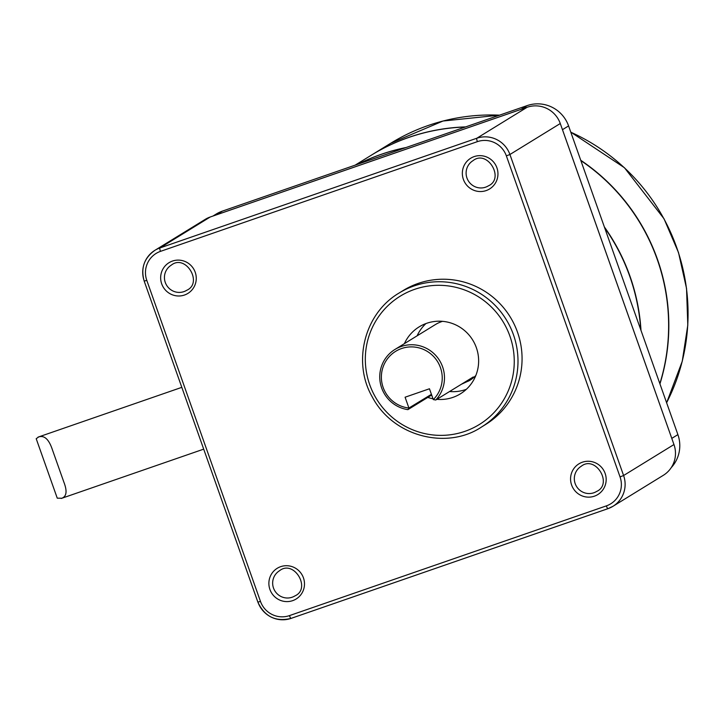 <?xml version="1.0" encoding="UTF-8"?>
<svg xmlns="http://www.w3.org/2000/svg" width="724" height="724" viewBox="0 0 724 724"><rect width="100%" height="100%" fill="white"/><g stroke="black" fill="none" stroke-linecap="round" stroke-linejoin="round"><path stroke-width="1.09" d="M442.518 321.338A32.77 32.227 58.4 0 0 441.577 321.646A32.77 32.227 58.4 0 0 435.332 324.605L394.942 349.457A32.77 32.227 58.4 0 0 380.48 383.829A32.77 32.227 58.4 0 0 407.902 409.648L431.676 395.023M394.942 349.457A32.77 32.227 58.4 0 1 401.177 346.497A32.77 32.227 58.4 0 1 439.16 359.855A32.77 32.227 58.4 0 1 435.767 400.001L473.297 376.951M475.831 375.494A32.77 32.227 58.4 0 1 469.677 380.435L461.206 384.344M473.107 377.023L468.6 381.096M449.568 391.512A39.331 38.671 -121.6 0 0 465.623 389.566A39.331 38.671 -121.6 0 0 466.365 389.295M425.929 323.565A39.331 38.671 -121.6 0 0 417.124 335.809M404.408 343.628A39.331 38.671 58.4 0 1 419.178 326.85A39.331 38.671 58.4 0 1 472.727 340.081A39.331 38.671 58.4 0 1 460.392 393.838A39.331 38.671 58.4 0 1 452.907 397.386A39.331 38.671 58.4 0 1 436.853 399.331M433.006 398.788A39.331 38.671 58.4 0 1 427.812 397.404M481.514 427.024L485.578 424.517A78.654 77.341 -121.6 0 0 514.275 324.415A78.654 77.341 -121.6 0 0 418.128 283.437A78.654 77.341 -121.6 0 0 403.15 290.532L399.078 293.039A78.654 77.341 58.4 0 1 414.056 285.944A78.654 77.341 58.4 0 1 510.203 326.913A78.654 77.341 58.4 0 1 481.514 427.024C447.984 449.695 393.639 437.694 372.199 396.815C352.307 362.389 364.163 313.546 399.078 293.039M260.468 601.391A22.942 22.562 -121.6 0 0 289.455 615.608L606.359 505.886A3.276 0.579 70.9 0 0 607.943 508.673A3.276 0.579 70.9 0 0 607.961 508.664A26.218 25.783 -121.6 0 0 612.957 506.302L663.32 475.315A26.218 25.783 -121.6 0 0 673.963 444.545L560.276 123.523A26.218 25.783 -121.6 0 0 527.153 107.261L210.241 216.992A26.218 25.783 -121.6 0 0 205.254 219.354L154.891 250.332A26.218 25.783 -121.6 0 0 144.248 281.111L146.791 280.369L260.468 601.391L257.925 602.133M355.095 165.181L371.331 155.189A196.638 193.353 58.4 0 1 465.279 127.026M580.865 160.601A196.638 193.353 58.4 0 1 659.854 383.657M358.181 164.113A196.638 193.353 58.4 0 1 405.54 147.714M604.63 227.725A196.638 193.353 58.4 0 1 640.74 329.701M562.114 128.7A32.77 32.227 58.4 0 1 562.476 129.677L671.791 438.382A32.77 32.227 58.4 0 1 672.125 439.359M212.974 216.042L216.177 214.069A32.77 32.227 58.4 0 1 222.422 211.109L527.172 105.595A32.77 32.227 58.4 0 1 568.584 125.922L677.899 434.626A32.77 32.227 58.4 0 1 671.211 467.659M215.363 215.218A32.77 32.227 58.4 0 1 216.322 214.865L521.072 109.351A32.77 32.227 58.4 0 1 522.04 109.034M61.802 498.248L57.259 498.175L36.2 438.699L38.689 436.934C44.408 435.106 48.997 439.414 52.436 449.848L63.884 482.175C67.332 491.098 66.635 496.456 61.802 498.248M408.915 408.037A30.806 30.29 58.4 0 1 382.978 367.303A30.806 30.29 58.4 0 1 427.875 351.764A30.806 30.29 58.4 0 1 433.296 399.594L429.468 388.77L405.087 397.214L408.915 408.037L431.432 394.327M435.767 400.001L433.296 399.594M407.902 409.648L408.979 408.146M659.935 383.901A196.638 193.353 -121.6 0 0 580.739 160.257M465.659 126.899A196.638 193.353 -121.6 0 0 371.53 155.063A196.638 193.353 -121.6 0 0 371.231 155.253M640.993 330.416A196.638 193.353 -121.6 0 0 604.341 226.911M406.128 147.506A196.638 193.353 -121.6 0 0 358.036 164.158M289.455 615.608A3.276 0.579 70.9 0 0 291.03 618.396L607.943 508.673L612.957 506.302A26.218 25.783 -121.6 0 0 623.599 475.523L673.963 444.545M606.359 505.886A22.942 22.562 -121.6 0 0 620.043 476.89L623.599 475.523L509.922 154.502A26.218 25.783 -121.6 0 0 476.79 138.248L159.886 247.97A26.218 25.783 -121.6 0 0 154.891 250.332C144.139 257.997 140.574 268.269 144.203 281.147L257.889 602.169C264.631 616.658 275.681 622.07 291.03 618.396A3.276 0.579 70.9 0 0 291.057 618.386L607.925 508.682M257.943 602.169A26.218 25.783 -121.6 0 0 291.012 618.405M527.153 107.261L476.79 138.248A3.276 0.579 70.9 0 0 477.378 141.651L160.466 251.373A3.276 0.579 70.9 0 1 159.886 247.97L210.241 216.992M620.043 476.89L506.366 155.868L509.922 154.502L560.276 123.523M677.899 434.626L671.791 438.382M568.584 125.922L562.476 129.677M527.172 105.595L521.072 109.351M222.422 211.109L216.322 214.865M183.887 291.636A14.752 14.498 -121.6 0 0 186.702 290.306C203.344 283.003 185.579 253.527 171.244 265.183A14.752 14.498 -121.6 0 0 183.887 291.636M184.475 295.03A18.028 17.72 -121.6 0 0 189.969 264.541A18.028 17.72 -121.6 0 0 160.936 274.595A18.028 17.72 -121.6 0 0 184.475 295.03M485.578 187.181A14.752 14.498 -121.6 0 0 488.383 185.851C505.035 178.547 487.27 149.081 472.926 160.728A14.752 14.498 -121.6 0 0 485.578 187.181M486.166 190.584A18.028 17.72 -121.6 0 0 491.659 160.085A18.028 17.72 -121.6 0 0 462.627 170.14A18.028 17.72 -121.6 0 0 486.166 190.584M593.798 492.782A14.752 14.498 -121.6 0 0 596.603 491.451C613.255 484.157 595.49 454.681 581.146 466.328A14.752 14.498 -121.6 0 0 593.798 492.782M594.377 496.184A18.028 17.72 -121.6 0 0 599.879 465.686A18.028 17.72 -121.6 0 0 570.847 475.74A18.028 17.72 -121.6 0 0 594.377 496.184M292.107 597.237A14.752 14.498 -121.6 0 0 294.921 595.906C311.564 588.603 293.799 559.136 279.464 570.784A14.752 14.498 -121.6 0 0 292.107 597.237M292.695 600.639A18.028 17.72 -121.6 0 0 298.188 570.141A18.028 17.72 -121.6 0 0 269.156 580.196A18.028 17.72 -121.6 0 0 292.695 600.639M160.466 251.373A22.942 22.562 -121.6 0 0 146.791 280.369M506.366 155.868A22.942 22.562 -121.6 0 0 477.378 141.651M499.614 115.143L443.007 121.026L390.761 143.234A196.638 193.353 58.4 0 1 499.533 115.17M570.802 132.202A196.638 193.353 58.4 0 1 666.614 402.743M414.644 289.338A75.377 74.12 58.4 0 1 513.063 374.824A75.377 74.12 58.4 0 1 391.657 416.861A75.377 74.12 58.4 0 1 414.644 289.338M61.232 498.465L203.697 449.142M38.037 437.133L181.815 387.349M570.774 132.103L624.45 167.724L664.026 218.775L678.524 252.613L686.542 288.487L687.8 325.139L682.252 361.294L666.623 402.779M390.761 143.234L371.53 155.063"/></g></svg>
